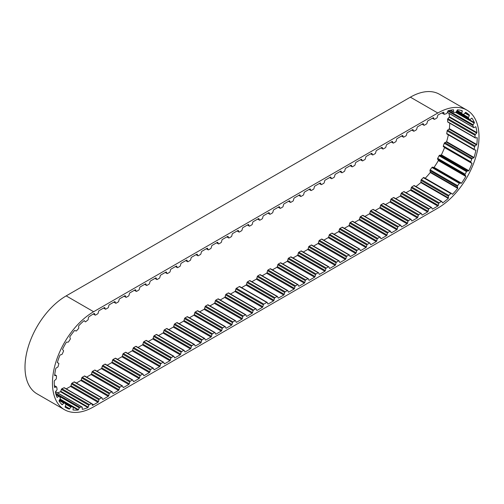 <?xml version="1.0" encoding="UTF-8"?>
<svg xmlns="http://www.w3.org/2000/svg" width="504" height="504" viewBox="0 0 504 504"><rect width="100%" height="100%" fill="white"/><g stroke="black" fill="none" stroke-linecap="round" stroke-linejoin="round"><path stroke-width="0.76" d="M65.111 406.696L69.269 409.097A0.775 0.447 120 0 0 69.325 409.065A0.775 0.447 120 0 0 69.64 408.769L70.806 407.15A0.775 0.447 -60 0 1 71.436 406.785L73.143 407.169A0.775 0.447 -60 0 1 73.219 407.201A0.775 0.447 -60 0 1 73.364 407.73L72.998 409.531A0.775 0.447 120 0 0 73.036 409.947A55.711 32.168 120 0 0 78.076 410.054A0.775 0.447 120 0 0 78.41 409.645L79.323 407.856A0.775 0.447 -60 0 1 79.934 407.314L81.894 407.005A0.775 0.447 -60 0 1 82.095 407.037A0.775 0.447 -60 0 1 82.253 407.389L82.259 409.034A0.775 0.447 120 0 0 82.391 409.368A55.711 32.168 120 0 0 87.935 407.585A0.775 0.447 120 0 0 88.213 407.112L88.811 405.273A0.775 0.447 -60 0 1 89.359 404.592L91.432 403.603A0.775 0.447 -60 0 1 91.772 403.591A0.775 0.447 -60 0 1 91.917 403.792L92.289 405.166A0.775 0.447 120 0 0 92.427 405.367A0.775 0.447 120 0 0 92.509 405.399A55.711 32.168 120 0 0 93.631 404.769L91.911 403.78M442.695 202.892L442.43 202.74A0.775 0.447 120 0 0 442.537 202.86A0.775 0.447 120 0 0 442.695 202.892A55.711 32.168 120 0 0 448.258 198.4A0.775 0.447 120 0 0 448.402 197.908L448.434 196.245A0.775 0.447 -60 0 1 448.806 195.445L450.784 193.53A0.775 0.447 -60 0 1 451.345 193.353A0.775 0.447 -60 0 1 451.389 193.385L452.277 194.153A0.775 0.447 120 0 0 452.321 194.185A0.775 0.447 120 0 0 452.611 194.191A55.711 32.168 120 0 0 457.701 188.357A0.775 0.447 120 0 0 457.752 187.891L457.411 186.486A0.775 0.447 -60 0 1 457.645 185.674L459.377 183.336A0.775 0.447 -60 0 1 460.007 182.99L461.154 183.305A0.775 0.447 120 0 0 461.481 183.242A0.775 0.447 120 0 0 461.525 183.21A55.711 32.168 120 0 0 465.803 176.431A0.775 0.447 120 0 0 465.746 176.022L465.066 174.976A0.775 0.447 -60 0 1 465.135 174.208L466.515 171.606A0.775 0.447 -60 0 1 467.126 171.083L468.455 170.919A0.775 0.447 120 0 0 468.651 170.843A0.775 0.447 120 0 0 468.84 170.705A55.711 32.168 120 0 0 472.009 163.435A0.775 0.447 120 0 0 471.857 163.113L470.875 162.49A0.775 0.447 -60 0 1 470.78 161.822L471.712 159.132A0.775 0.447 -60 0 1 472.261 158.464L473.678 157.834A0.775 0.447 120 0 0 473.741 157.802A0.775 0.447 120 0 0 474.05 157.506A55.711 32.168 120 0 0 475.896 150.242A0.775 0.447 120 0 0 475.763 150.06A0.775 0.447 120 0 0 475.663 150.028L474.447 149.871A0.775 0.447 -60 0 1 474.346 149.839A0.775 0.447 -60 0 1 474.195 149.348L474.611 146.752A0.775 0.447 -60 0 1 475.07 145.984L476.475 144.931A0.775 0.447 120 0 0 476.816 144.516A55.711 32.168 120 0 0 477.212 137.75A0.775 0.447 120 0 0 477.137 137.686A0.775 0.447 120 0 0 476.904 137.661L475.543 137.976A0.775 0.447 -60 0 1 475.31 137.951A0.775 0.447 -60 0 1 475.152 137.636L475.026 135.305A0.775 0.447 -60 0 1 475.354 134.492L476.664 133.088A0.775 0.447 120 0 0 476.941 132.615A55.711 32.168 120 0 0 475.864 126.8A0.775 0.447 120 0 0 475.505 126.838L474.088 127.613A0.775 0.447 -60 0 1 473.71 127.644A0.775 0.447 -60 0 1 473.577 127.474L472.922 125.565A0.775 0.447 -60 0 1 473.105 124.765L474.22 123.102A0.775 0.447 120 0 0 474.415 122.604A55.711 32.168 120 0 0 471.939 118.138A0.775 0.447 120 0 0 471.561 118.301L470.175 119.48A0.775 0.447 -60 0 1 470.049 119.568A0.775 0.447 -60 0 1 469.659 119.605A0.775 0.447 -60 0 1 469.589 119.549L468.443 118.194A0.775 0.447 -60 0 1 468.462 117.457L469.312 115.649A0.775 0.447 120 0 0 469.419 115.164A55.711 32.168 120 0 0 465.709 112.342A0.775 0.447 120 0 0 465.331 112.619L464.077 114.124A0.775 0.447 -60 0 1 463.812 114.351A0.775 0.447 -60 0 1 463.447 114.402L461.891 113.696A0.775 0.447 -60 0 1 461.872 113.683A0.775 0.447 -60 0 1 461.752 113.072L462.275 111.239A0.775 0.447 120 0 0 462.281 110.792A55.711 32.168 120 0 0 457.594 109.809A0.775 0.447 120 0 0 457.235 110.187L456.202 111.907A0.775 0.447 -60 0 1 455.824 112.297A0.775 0.447 -60 0 1 455.578 112.373L453.713 112.361A0.775 0.447 -60 0 1 453.575 112.329A0.775 0.447 -60 0 1 453.417 111.894L453.587 110.162A0.775 0.447 120 0 0 453.493 109.784A55.711 32.168 120 0 0 448.138 110.71A0.775 0.447 120 0 0 447.829 111.157L447.079 112.99A0.775 0.447 -60 0 1 446.613 113.558A0.775 0.447 -60 0 1 446.5 113.608L444.459 114.295A0.775 0.447 -60 0 1 444.188 114.282A0.775 0.447 -60 0 1 444.03 114.011L443.829 112.499A0.775 0.447 120 0 0 443.671 112.228A0.775 0.447 120 0 0 443.646 112.216A55.711 32.168 120 0 0 438.19 114.868A0.775 0.447 120 0 0 437.73 115.542L437.245 117.369A0.775 0.447 -60 0 1 436.729 118.087L434.643 119.29A0.775 0.447 -60 0 1 434.253 119.328A0.775 0.447 -60 0 1 434.127 119.171L433.642 117.904A0.775 0.447 120 0 0 433.516 117.747A0.775 0.447 120 0 0 433.163 117.766L427.934 120.79A0.775 0.447 120 0 0 427.455 121.477L426.97 123.304A0.775 0.447 -60 0 1 426.453 124.016L424.368 125.225A0.775 0.447 -60 0 1 423.977 125.263A0.775 0.447 -60 0 1 423.851 125.105L423.366 123.839A0.775 0.447 120 0 0 423.24 123.682A0.775 0.447 120 0 0 422.887 123.7L417.659 126.718A0.775 0.447 120 0 0 417.18 127.411L416.695 129.238A0.775 0.447 -60 0 1 416.178 129.95L414.093 131.153A0.775 0.447 -60 0 1 413.702 131.191A0.775 0.447 -60 0 1 413.576 131.034L413.091 129.774A0.775 0.447 120 0 0 412.965 129.616A0.775 0.447 120 0 0 412.612 129.629L407.383 132.653A0.775 0.447 120 0 0 406.904 133.34L406.419 135.167A0.775 0.447 -60 0 1 405.903 135.885L403.817 137.088A0.775 0.447 -60 0 1 403.427 137.126A0.775 0.447 -60 0 1 403.301 136.968L402.816 135.702A0.775 0.447 120 0 0 402.69 135.544A0.775 0.447 120 0 0 402.337 135.563L397.108 138.587A0.775 0.447 120 0 0 396.629 139.274L396.144 141.101A0.775 0.447 -60 0 1 395.627 141.813L393.542 143.023A0.775 0.447 -60 0 1 393.151 143.06A0.775 0.447 -60 0 1 393.026 142.903L392.54 141.637A0.775 0.447 120 0 0 392.414 141.479A0.775 0.447 120 0 0 392.062 141.498L386.833 144.516A0.775 0.447 120 0 0 386.354 145.209L385.869 147.036A0.775 0.447 -60 0 1 385.352 147.748L383.267 148.951A0.775 0.447 -60 0 1 382.876 148.989A0.775 0.447 -60 0 1 382.75 148.831L382.265 147.571A0.775 0.447 120 0 0 382.139 147.414A0.775 0.447 120 0 0 381.786 147.426L376.557 150.45A0.775 0.447 120 0 0 376.079 151.137L375.593 152.964A0.775 0.447 -60 0 1 375.077 153.682L372.991 154.886A0.775 0.447 -60 0 1 372.601 154.923A0.775 0.447 -60 0 1 372.475 154.766L371.99 153.5A0.775 0.447 120 0 0 371.864 153.342A0.775 0.447 120 0 0 371.511 153.361L366.282 156.385A0.775 0.447 120 0 0 365.803 157.072L365.318 158.899A0.775 0.447 -60 0 1 364.801 159.611L362.716 160.82A0.775 0.447 -60 0 1 362.326 160.858A0.775 0.447 -60 0 1 362.2 160.7L361.714 159.434A0.775 0.447 120 0 0 361.589 159.277A0.775 0.447 120 0 0 361.236 159.296L356.007 162.313A0.775 0.447 120 0 0 355.528 163.006L355.043 164.833A0.775 0.447 -60 0 1 354.526 165.545L352.441 166.748A0.775 0.447 -60 0 1 352.05 166.786A0.775 0.447 -60 0 1 351.924 166.629L351.439 165.369A0.775 0.447 120 0 0 351.307 165.211A0.775 0.447 120 0 0 350.96 165.224L345.725 168.248A0.775 0.447 120 0 0 345.253 168.934L344.767 170.762A0.775 0.447 -60 0 1 344.251 171.48L342.166 172.683A0.775 0.447 -60 0 1 341.775 172.721A0.775 0.447 -60 0 1 341.649 172.563L341.164 171.297A0.775 0.447 120 0 0 341.032 171.139A0.775 0.447 120 0 0 340.685 171.158L335.45 174.182A0.775 0.447 120 0 0 334.977 174.869L334.492 176.696A0.775 0.447 -60 0 1 333.976 177.408L331.89 178.611A0.775 0.447 -60 0 1 331.5 178.655A0.775 0.447 -60 0 1 331.374 178.498L330.889 177.232A0.775 0.447 120 0 0 330.756 177.074A0.775 0.447 120 0 0 330.41 177.093L325.174 180.111A0.775 0.447 120 0 0 324.702 180.804L324.217 182.631A0.775 0.447 -60 0 1 323.7 183.343L321.615 184.546A0.775 0.447 -60 0 1 321.224 184.584A0.775 0.447 -60 0 1 321.098 184.426L320.613 183.166A0.775 0.447 120 0 0 320.481 183.009A0.775 0.447 120 0 0 320.135 183.021L314.899 186.045A0.775 0.447 120 0 0 314.427 186.732L313.942 188.559A0.775 0.447 -60 0 1 313.425 189.277L311.34 190.481A0.775 0.447 -60 0 1 310.949 190.518A0.775 0.447 -60 0 1 310.823 190.361L310.338 189.094A0.775 0.447 120 0 0 310.206 188.937A0.775 0.447 120 0 0 309.859 188.956L304.624 191.98A0.775 0.447 120 0 0 304.151 192.667L303.666 194.494A0.775 0.447 -60 0 1 303.15 195.206L301.064 196.409A0.775 0.447 -60 0 1 300.674 196.453A0.775 0.447 -60 0 1 300.548 196.295L300.063 195.029A0.775 0.447 120 0 0 299.93 194.872A0.775 0.447 120 0 0 299.584 194.891L294.349 197.908A0.775 0.447 120 0 0 293.876 198.601L293.391 200.428A0.775 0.447 -60 0 1 292.874 201.14L290.789 202.343A0.775 0.447 -60 0 1 290.399 202.381A0.775 0.447 -60 0 1 290.272 202.224L289.787 200.964A0.775 0.447 120 0 0 289.655 200.806A0.775 0.447 120 0 0 289.309 200.819L284.073 203.843A0.775 0.447 120 0 0 283.601 204.529L283.116 206.357A0.775 0.447 -60 0 1 282.599 207.075L280.514 208.278A0.775 0.447 -60 0 1 280.123 208.316A0.775 0.447 -60 0 1 279.997 208.158L279.512 206.892A0.775 0.447 120 0 0 279.38 206.734A0.775 0.447 120 0 0 279.033 206.753L273.798 209.777A0.775 0.447 120 0 0 273.326 210.464L272.84 212.291A0.775 0.447 -60 0 1 272.324 213.003L270.238 214.206A0.775 0.447 -60 0 1 269.848 214.25A0.775 0.447 -60 0 1 269.722 214.093L269.237 212.827A0.775 0.447 120 0 0 269.104 212.669A0.775 0.447 120 0 0 268.758 212.688L263.523 215.706A0.775 0.447 120 0 0 263.05 216.399L262.565 218.226A0.775 0.447 -60 0 1 262.048 218.938L259.963 220.141A0.775 0.447 -60 0 1 259.573 220.179A0.775 0.447 -60 0 1 259.447 220.021L258.962 218.761A0.775 0.447 120 0 0 258.829 218.604A0.775 0.447 120 0 0 258.483 218.616L253.247 221.64A0.775 0.447 120 0 0 252.775 222.327L252.29 224.154A0.775 0.447 -60 0 1 251.773 224.872L249.688 226.076A0.775 0.447 -60 0 1 249.297 226.113A0.775 0.447 -60 0 1 249.171 225.956L248.686 224.689A0.775 0.447 120 0 0 248.554 224.532A0.775 0.447 120 0 0 248.207 224.551L242.972 227.575A0.775 0.447 120 0 0 242.5 228.262L242.014 230.089A0.775 0.447 -60 0 1 241.498 230.801L239.413 232.004A0.775 0.447 -60 0 1 239.022 232.048A0.775 0.447 -60 0 1 238.896 231.884L238.411 230.624A0.775 0.447 120 0 0 238.279 230.467A0.775 0.447 120 0 0 237.932 230.486L232.697 233.503A0.775 0.447 120 0 0 232.224 234.196L231.739 236.023A0.775 0.447 -60 0 1 231.223 236.735L229.137 237.938A0.775 0.447 -60 0 1 228.747 237.976A0.775 0.447 -60 0 1 228.621 237.819L228.136 236.559A0.775 0.447 120 0 0 228.003 236.401A0.775 0.447 120 0 0 227.657 236.414L222.422 239.438A0.775 0.447 120 0 0 221.949 240.124L221.464 241.952A0.775 0.447 -60 0 1 220.947 242.67L218.862 243.873A0.775 0.447 -60 0 1 218.471 243.911A0.775 0.447 -60 0 1 218.345 243.753L217.86 242.487A0.775 0.447 120 0 0 217.728 242.329A0.775 0.447 120 0 0 217.382 242.348L212.146 245.372A0.775 0.447 120 0 0 211.674 246.059L211.189 247.886A0.775 0.447 -60 0 1 210.672 248.598L208.587 249.801A0.775 0.447 -60 0 1 208.196 249.845A0.775 0.447 -60 0 1 208.07 249.682L207.579 248.422A0.775 0.447 120 0 0 207.453 248.264A0.775 0.447 120 0 0 207.106 248.277L201.871 251.301A0.775 0.447 120 0 0 201.398 251.994L200.913 253.814A0.775 0.447 -60 0 1 200.397 254.533L198.311 255.736A0.775 0.447 -60 0 1 197.921 255.774A0.775 0.447 -60 0 1 197.795 255.616L197.303 254.356A0.775 0.447 120 0 0 197.177 254.199A0.775 0.447 120 0 0 196.831 254.211L191.596 257.235A0.775 0.447 120 0 0 191.123 257.922L190.632 259.749A0.775 0.447 -60 0 1 190.121 260.467L188.036 261.671A0.775 0.447 -60 0 1 187.646 261.708A0.775 0.447 -60 0 1 187.519 261.551L187.028 260.284A0.775 0.447 120 0 0 186.902 260.127A0.775 0.447 120 0 0 186.556 260.146L181.32 263.164A0.775 0.447 120 0 0 180.848 263.857L180.356 265.684A0.775 0.447 -60 0 1 179.846 266.396L177.761 267.599A0.775 0.447 -60 0 1 177.37 267.637A0.775 0.447 -60 0 1 177.244 267.479L176.753 266.219A0.775 0.447 120 0 0 176.627 266.062A0.775 0.447 120 0 0 176.28 266.074L171.045 269.098A0.775 0.447 120 0 0 170.572 269.791L170.081 271.612A0.775 0.447 -60 0 1 169.571 272.33L167.486 273.533A0.775 0.447 -60 0 1 167.095 273.571A0.775 0.447 -60 0 1 166.969 273.414L166.477 272.154A0.775 0.447 120 0 0 166.352 271.99A0.775 0.447 120 0 0 166.005 272.009L160.77 275.033A0.775 0.447 120 0 0 160.297 275.719L159.806 277.547A0.775 0.447 -60 0 1 159.296 278.265L157.21 279.468A0.775 0.447 -60 0 1 156.82 279.506A0.775 0.447 -60 0 1 156.694 279.348L156.202 278.082A0.775 0.447 120 0 0 156.076 277.924A0.775 0.447 120 0 0 155.73 277.943L150.494 280.961A0.775 0.447 120 0 0 150.022 281.654L149.53 283.481A0.775 0.447 -60 0 1 149.02 284.193L146.935 285.396A0.775 0.447 -60 0 1 146.544 285.434A0.775 0.447 -60 0 1 146.418 285.277L145.927 284.017A0.775 0.447 120 0 0 145.801 283.859A0.775 0.447 120 0 0 145.454 283.872L140.219 286.896A0.775 0.447 120 0 0 139.747 287.589L139.255 289.409A0.775 0.447 -60 0 1 138.745 290.128L136.66 291.331A0.775 0.447 -60 0 1 136.269 291.369A0.775 0.447 -60 0 1 136.143 291.211L135.652 289.951A0.775 0.447 120 0 0 135.526 289.787A0.775 0.447 120 0 0 135.179 289.806L129.944 292.83A0.775 0.447 120 0 0 129.471 293.517L128.98 295.344A0.775 0.447 -60 0 1 128.463 296.062L126.384 297.266A0.775 0.447 -60 0 1 125.994 297.303A0.775 0.447 -60 0 1 125.868 297.146L125.376 295.88A0.775 0.447 120 0 0 125.25 295.722A0.775 0.447 120 0 0 124.904 295.741L119.668 298.759A0.775 0.447 120 0 0 119.196 299.452L118.705 301.279A0.775 0.447 -60 0 1 118.188 301.99L116.109 303.194A0.775 0.447 -60 0 1 115.718 303.232A0.775 0.447 -60 0 1 115.592 303.074L115.101 301.814A0.775 0.447 120 0 0 114.975 301.657A0.775 0.447 120 0 0 114.628 301.669L109.393 304.693A0.775 0.447 120 0 0 108.921 305.386L108.429 307.207A0.775 0.447 -60 0 1 107.913 307.925L105.827 309.128A0.775 0.447 -60 0 1 105.443 309.166A0.775 0.447 -60 0 1 105.317 309.009L104.826 307.742A0.775 0.447 120 0 0 104.7 307.585A0.775 0.447 120 0 0 104.353 307.604L99.118 310.628A0.775 0.447 120 0 0 98.645 311.315L98.154 313.142A0.775 0.447 -60 0 1 97.637 313.86L95.552 315.063A0.775 0.447 -60 0 1 95.168 315.101A0.775 0.447 -60 0 1 95.042 314.943L94.55 313.677A0.775 0.447 120 0 0 94.424 313.519A0.775 0.447 120 0 0 94.078 313.538L93.631 313.79A55.711 32.168 120 0 0 88.635 317.048A0.775 0.447 120 0 0 88.439 317.545L88.206 319.303A0.775 0.447 -60 0 1 87.772 320.072L85.718 321.703A0.775 0.447 -60 0 1 85.617 321.772A0.775 0.447 -60 0 1 85.233 321.81A0.775 0.447 -60 0 1 85.145 321.735L84.42 320.739A0.775 0.447 120 0 0 84.338 320.664A0.775 0.447 120 0 0 84.118 320.632A55.711 32.168 120 0 0 78.725 325.786A0.775 0.447 120 0 0 78.624 326.271L78.763 327.827A0.775 0.447 -60 0 1 78.454 328.639L76.576 330.763A0.775 0.447 -60 0 1 76.337 330.964A0.775 0.447 -60 0 1 75.953 331.002L74.932 330.441A0.775 0.447 120 0 0 74.586 330.466A55.711 32.168 120 0 0 69.823 336.785A0.775 0.447 120 0 0 69.823 337.233L70.327 338.48A0.775 0.447 -60 0 1 70.169 339.274L68.582 341.756A0.775 0.447 -60 0 1 68.223 342.115A0.775 0.447 -60 0 1 67.958 342.191L66.717 342.096A0.775 0.447 120 0 0 66.333 342.248A55.711 32.168 120 0 0 62.534 349.31A0.775 0.447 120 0 0 62.635 349.681L63.46 350.545A0.775 0.447 -60 0 1 63.466 351.269L62.282 353.934A0.775 0.447 -60 0 1 61.835 354.469A0.775 0.447 -60 0 1 61.696 354.526L60.316 354.911A0.775 0.447 120 0 0 59.932 355.181A55.711 32.168 120 0 0 57.349 362.508A0.775 0.447 120 0 0 57.506 362.767A0.775 0.447 120 0 0 57.544 362.779L58.64 363.195A0.775 0.447 -60 0 1 58.678 363.214A0.775 0.447 -60 0 1 58.81 363.8L58.111 366.471A0.775 0.447 -60 0 1 57.595 367.189L56.171 368.027A0.775 0.447 120 0 0 55.812 368.392A55.711 32.168 120 0 0 54.621 375.486A0.775 0.447 120 0 0 54.734 375.612A0.775 0.447 120 0 0 54.892 375.644L56.183 375.587A0.775 0.447 -60 0 1 56.347 375.619A0.775 0.447 -60 0 1 56.505 376.028L56.335 378.523A0.775 0.447 -60 0 1 55.931 379.317L54.558 380.545A0.775 0.447 120 0 0 54.249 380.986A55.711 32.168 120 0 0 54.526 387.368A0.775 0.447 120 0 0 54.564 387.4A0.775 0.447 120 0 0 54.86 387.406L56.265 386.87A0.775 0.447 -60 0 1 56.561 386.877A0.775 0.447 -60 0 1 56.713 387.122L57.084 389.277A0.775 0.447 -60 0 1 56.82 390.09L55.591 391.627A0.775 0.447 120 0 0 55.352 392.112A55.711 32.168 120 0 0 57.084 397.354A0.775 0.447 120 0 0 57.406 397.291A0.775 0.447 120 0 0 57.456 397.259L58.873 396.289A0.775 0.447 -60 0 1 59.308 396.22A0.775 0.447 -60 0 1 59.422 396.333L60.31 397.996A0.775 0.447 -60 0 1 60.203 398.777L59.201 400.522A0.775 0.447 120 0 0 59.044 401.02A55.711 32.168 120 0 0 62.112 404.762A0.775 0.447 120 0 0 62.307 404.693A0.775 0.447 120 0 0 62.496 404.542L63.832 403.206A0.775 0.447 -60 0 1 64.411 403.017A0.775 0.447 -60 0 1 64.443 403.036L65.785 404.101A0.775 0.447 -60 0 1 65.841 404.794L65.136 406.627A0.775 0.447 120 0 0 65.073 407.1A55.711 32.168 120 0 0 65.778 407.528A55.711 32.168 120 0 0 69.269 409.097M468.84 170.705L441.384 154.854A55.711 32.168 120 0 0 444.553 147.584A0.775 0.447 120 0 0 444.402 147.262L443.419 146.639A0.775 0.447 -60 0 1 443.331 145.971L444.257 143.281A0.775 0.447 -60 0 1 444.811 142.613L446.223 141.983A0.775 0.447 120 0 0 446.286 141.952A0.775 0.447 120 0 0 446.601 141.655A55.711 32.168 120 0 0 448.352 134.833M461.525 183.21L434.07 167.366A55.711 32.168 120 0 0 438.348 160.581A0.775 0.447 120 0 0 438.297 160.171L437.611 159.125A0.775 0.447 -60 0 1 437.686 158.363L439.06 155.761A0.775 0.447 -60 0 1 439.677 155.232L441 155.068A0.775 0.447 120 0 0 441.202 154.999A0.775 0.447 120 0 0 441.384 154.854M425.225 178.271A55.711 32.168 120 0 0 430.252 172.507A0.775 0.447 120 0 0 430.296 172.04L429.962 170.636A0.775 0.447 -60 0 1 430.189 169.829L431.928 167.492A0.775 0.447 -60 0 1 432.558 167.145L433.705 167.454A0.775 0.447 120 0 0 434.026 167.391A0.775 0.447 120 0 0 434.07 167.366M220.223 299.987L224.645 297.429L252.101 313.28L246.866 316.304L246.324 315.989M209.947 305.922L214.37 303.364L241.826 319.215L236.59 322.239L236.048 321.924M199.672 311.85L204.095 309.298L231.55 325.149L226.315 328.167L225.773 327.858M189.397 317.785L193.819 315.227L221.275 331.078L216.04 334.102L215.498 333.787M179.122 323.719L183.544 321.161L211 337.012L205.764 340.03L205.222 339.721M168.846 329.647L173.269 327.096L200.724 342.941L195.489 345.964L194.947 345.656M158.565 335.582L162.994 333.024L190.449 348.875L185.214 351.899L184.672 351.584M148.289 341.517L152.718 338.959L180.174 354.81L174.938 357.827L174.397 357.519M138.014 347.445L142.443 344.894L169.892 360.738L164.663 363.762L164.121 363.453M127.739 353.38L132.168 350.822L159.617 366.673L154.388 369.697L153.846 369.382M117.463 359.314L121.892 356.756L149.341 372.607L144.113 375.625L143.571 375.316M107.188 365.243L111.617 362.691L139.066 378.536L133.837 381.56L133.295 381.251M96.913 371.177L101.342 368.619L128.791 384.47L123.562 387.494L123.02 387.179M86.638 377.112L91.067 374.554L118.516 390.405L113.287 393.422L112.745 393.114M76.362 383.04L80.791 380.489L108.24 396.333L103.011 399.357L102.47 399.048M66.27 388.868L70.516 386.417L97.965 402.268L93.631 404.769M57.475 392.824A55.711 32.168 120 0 0 60.48 391.734L87.935 407.585M73.326 407.314L78.076 410.054M469.419 115.164L465.23 112.738M474.415 122.604L456.114 112.039M476.941 132.615L449.486 116.764A55.711 32.168 120 0 0 448.969 113.356M476.816 144.516L449.36 128.671A55.711 32.168 120 0 0 449.744 123.197M474.05 157.506L446.601 141.655M475.486 150.009L475.896 150.242M444.553 147.584L472.009 163.435M438.348 160.581L465.803 176.431M452.611 194.191L451.735 193.687M430.252 172.507L457.701 188.357M415.939 186.537A55.711 32.168 120 0 0 420.809 182.555L448.258 198.4M252.101 313.28A0.775 0.447 120 0 0 252.573 312.593L253.058 310.766A0.775 0.447 -60 0 1 253.575 310.048L255.66 308.845A0.775 0.447 -60 0 1 256.051 308.807A0.775 0.447 -60 0 1 256.177 308.965L256.662 310.231A0.775 0.447 120 0 0 256.794 310.388A0.775 0.447 120 0 0 257.141 310.369L262.376 307.352A0.775 0.447 120 0 0 262.849 306.659L263.334 304.832A0.775 0.447 -60 0 1 263.85 304.12L266.767 302.432A0.775 0.447 -60 0 1 267.158 302.394A0.775 0.447 -60 0 1 267.284 302.551L267.769 303.817A0.775 0.447 120 0 0 267.901 303.975A0.775 0.447 120 0 0 268.248 303.956L273.483 300.938A0.775 0.447 120 0 0 273.956 300.245L274.441 298.418A0.775 0.447 -60 0 1 274.957 297.707L277.043 296.503A0.775 0.447 -60 0 1 277.433 296.465A0.775 0.447 -60 0 1 277.559 296.623L278.044 297.883A0.775 0.447 120 0 0 278.177 298.04A0.775 0.447 120 0 0 278.523 298.028L283.758 295.004A0.775 0.447 120 0 0 284.231 294.317L284.716 292.49A0.775 0.447 -60 0 1 285.233 291.772L287.318 290.569A0.775 0.447 -60 0 1 287.708 290.531A0.775 0.447 -60 0 1 287.834 290.688L288.32 291.955A0.775 0.447 120 0 0 288.452 292.112A0.775 0.447 120 0 0 288.798 292.093L294.034 289.069A0.775 0.447 120 0 0 294.506 288.382L294.991 286.555A0.775 0.447 -60 0 1 295.508 285.844L297.593 284.634A0.775 0.447 -60 0 1 297.984 284.596A0.775 0.447 -60 0 1 298.11 284.754L298.595 286.02A0.775 0.447 120 0 0 298.727 286.178A0.775 0.447 120 0 0 299.074 286.159L304.309 283.141A0.775 0.447 120 0 0 304.781 282.448L305.267 280.621A0.775 0.447 -60 0 1 305.783 279.909L307.868 278.706A0.775 0.447 -60 0 1 308.259 278.668A0.775 0.447 -60 0 1 308.385 278.825L308.876 280.085A0.775 0.447 120 0 0 309.002 280.243A0.775 0.447 120 0 0 309.349 280.23L314.584 277.206A0.775 0.447 120 0 0 315.057 276.52L315.542 274.693A0.775 0.447 -60 0 1 316.058 273.974L318.144 272.771A0.775 0.447 -60 0 1 318.534 272.733A0.775 0.447 -60 0 1 318.66 272.891L319.152 274.157A0.775 0.447 120 0 0 319.278 274.315A0.775 0.447 120 0 0 319.624 274.296L324.859 271.272A0.775 0.447 120 0 0 325.332 270.585L325.817 268.758A0.775 0.447 -60 0 1 326.334 268.046L328.419 266.837A0.775 0.447 -60 0 1 328.81 266.799A0.775 0.447 -60 0 1 328.936 266.956L329.427 268.223A0.775 0.447 120 0 0 329.553 268.38A0.775 0.447 120 0 0 329.899 268.361L335.135 265.343A0.775 0.447 120 0 0 335.607 264.65L336.099 262.823A0.775 0.447 -60 0 1 336.609 262.112L338.694 260.908A0.775 0.447 -60 0 1 339.085 260.87A0.775 0.447 -60 0 1 339.211 261.028L339.702 262.288A0.775 0.447 120 0 0 339.828 262.445A0.775 0.447 120 0 0 340.175 262.433L345.41 259.409A0.775 0.447 120 0 0 345.883 258.722L346.374 256.895A0.775 0.447 -60 0 1 346.884 256.177L348.97 254.974A0.775 0.447 -60 0 1 349.36 254.936A0.775 0.447 -60 0 1 349.486 255.093L349.978 256.36A0.775 0.447 120 0 0 350.104 256.517A0.775 0.447 120 0 0 350.45 256.498L355.685 253.474A0.775 0.447 120 0 0 356.158 252.787L356.649 250.961A0.775 0.447 -60 0 1 357.16 250.249L359.245 249.039A0.775 0.447 -60 0 1 359.636 249.001A0.775 0.447 -60 0 1 359.761 249.159L360.253 250.425A0.775 0.447 120 0 0 360.379 250.583A0.775 0.447 120 0 0 360.725 250.564L365.961 247.546A0.775 0.447 120 0 0 366.433 246.853L366.925 245.026A0.775 0.447 -60 0 1 367.435 244.314L369.52 243.111A0.775 0.447 -60 0 1 369.911 243.073A0.775 0.447 -60 0 1 370.037 243.23L370.528 244.49A0.775 0.447 120 0 0 370.654 244.648A0.775 0.447 120 0 0 371.001 244.635L376.236 241.611A0.775 0.447 120 0 0 376.709 240.925L377.2 239.098A0.775 0.447 -60 0 1 377.71 238.379L379.796 237.176A0.775 0.447 -60 0 1 380.186 237.138A0.775 0.447 -60 0 1 380.312 237.296L380.804 238.562A0.775 0.447 120 0 0 380.929 238.72A0.775 0.447 120 0 0 381.276 238.701L386.511 235.677A0.775 0.447 120 0 0 386.984 234.99L387.475 233.163A0.775 0.447 -60 0 1 387.992 232.451L390.071 231.242A0.775 0.447 -60 0 1 390.461 231.204A0.775 0.447 -60 0 1 390.587 231.361L391.079 232.627A0.775 0.447 120 0 0 391.205 232.785A0.775 0.447 120 0 0 391.551 232.766L396.787 229.748A0.775 0.447 120 0 0 397.259 229.055L397.751 227.228A0.775 0.447 -60 0 1 398.267 226.517L400.346 225.313A0.775 0.447 -60 0 1 400.737 225.275A0.775 0.447 -60 0 1 400.863 225.433L401.354 226.693A0.775 0.447 120 0 0 401.48 226.85A0.775 0.447 120 0 0 401.827 226.838L407.062 223.814A0.775 0.447 120 0 0 407.534 223.127L408.026 221.3A0.775 0.447 -60 0 1 408.542 220.582L410.628 219.379A0.775 0.447 -60 0 1 411.012 219.341A0.775 0.447 -60 0 1 411.138 219.498L411.629 220.765A0.775 0.447 120 0 0 411.755 220.922A0.775 0.447 120 0 0 412.102 220.903L417.337 217.879A0.775 0.447 120 0 0 417.81 217.192L418.301 215.366A0.775 0.447 -60 0 1 418.818 214.654L420.903 213.444A0.775 0.447 -60 0 1 421.287 213.406A0.775 0.447 -60 0 1 421.413 213.564L421.905 214.83A0.775 0.447 120 0 0 422.031 214.988A0.775 0.447 120 0 0 422.377 214.969L427.613 211.951A0.775 0.447 120 0 0 428.085 211.258L428.576 209.431A0.775 0.447 -60 0 1 429.093 208.719L431.178 207.516A0.775 0.447 -60 0 1 431.563 207.478A0.775 0.447 -60 0 1 431.689 207.635L432.18 208.895A0.775 0.447 120 0 0 432.306 209.053A0.775 0.447 120 0 0 432.652 209.04L437.819 206.054A55.711 32.168 120 0 0 438.108 205.884A0.775 0.447 120 0 0 438.341 205.399L438.738 203.591A0.775 0.447 -60 0 1 439.23 202.847L441.309 201.493A0.775 0.447 -60 0 1 441.737 201.43A0.775 0.447 -60 0 1 441.851 201.556L442.424 202.728M437.819 206.054L410.369 190.21A55.711 32.168 120 0 0 410.659 190.039L438.108 205.884M427.613 211.951L400.157 196.1L395.734 198.658M422.377 214.969L421.835 214.66M417.337 217.879L389.882 202.035L385.459 204.586M412.102 220.903L411.56 220.588M407.062 223.814L379.606 207.963L375.184 210.521M401.827 226.838L401.285 226.523M396.787 229.748L369.331 213.898L364.909 216.455M391.551 232.766L391.01 232.457M386.511 235.677L359.056 219.832L354.633 222.384M381.276 238.701L380.734 238.386M376.236 241.611L348.781 225.761L344.358 228.318M371.001 244.635L370.459 244.32M365.961 247.546L338.505 231.695L334.083 234.253M360.725 250.564L360.184 250.255M355.685 253.474L328.23 237.63L323.807 240.181M350.45 256.498L349.908 256.183M345.41 259.409L317.955 243.558L313.532 246.116M340.175 262.433L339.633 262.118M335.135 265.343L307.679 249.493L303.257 252.044M329.899 268.361L329.358 268.052M324.859 271.272L297.404 255.427L292.981 257.979M319.624 274.296L319.082 273.981M314.584 277.206L287.129 261.356L282.706 263.913M309.349 280.23L308.807 279.915M304.309 283.141L276.853 267.29L272.431 269.842M299.074 286.159L298.532 285.85M294.034 289.069L266.578 273.225L262.156 275.776M288.798 292.093L288.257 291.778M283.758 295.004L256.303 279.153L251.88 281.711M278.523 298.028L277.981 297.713M273.483 300.938L246.028 285.088L241.605 287.639M268.248 303.956L267.706 303.647M262.376 307.352L234.921 291.501L230.498 294.053M257.141 310.369L256.599 310.061M466.937 110.137L439.482 94.286A58.237 33.623 120 0 0 410.369 97.171L66.181 295.886A58.237 33.623 120 0 0 28.136 347.199A58.237 33.623 120 0 0 37.063 393.863L64.518 409.714A58.237 33.623 120 0 0 93.631 406.829L437.819 208.114A58.237 33.623 120 0 0 475.864 156.801A58.237 33.623 120 0 0 466.937 110.137A58.237 33.623 120 0 0 437.819 113.016L93.631 311.73A58.237 33.623 120 0 0 55.591 363.05A58.237 33.623 120 0 0 64.518 409.714M410.369 190.21L406.01 192.723M432.652 209.04L432.111 208.725M241.826 319.215A0.775 0.447 120 0 0 242.298 318.522L242.783 316.701A0.775 0.447 -60 0 1 243.3 315.983L245.385 314.779A0.775 0.447 -60 0 1 245.776 314.742A0.775 0.447 -60 0 1 245.902 314.899L246.387 316.159A0.775 0.447 120 0 0 246.519 316.323A0.775 0.447 120 0 0 246.866 316.304M231.55 325.149A0.775 0.447 120 0 0 232.023 324.456L232.508 322.629A0.775 0.447 -60 0 1 233.024 321.917L235.11 320.714A0.775 0.447 -60 0 1 235.5 320.67A0.775 0.447 -60 0 1 235.626 320.834L236.111 322.094A0.775 0.447 120 0 0 236.244 322.251A0.775 0.447 120 0 0 236.59 322.239M221.275 331.078A0.775 0.447 120 0 0 221.747 330.391L222.232 328.564A0.775 0.447 -60 0 1 222.749 327.846L224.834 326.642A0.775 0.447 -60 0 1 225.225 326.605A0.775 0.447 -60 0 1 225.351 326.762L225.836 328.028A0.775 0.447 120 0 0 225.968 328.186A0.775 0.447 120 0 0 226.315 328.167M211 337.012A0.775 0.447 120 0 0 211.472 336.319L211.957 334.492A0.775 0.447 -60 0 1 212.474 333.78L214.559 332.577A0.775 0.447 -60 0 1 214.95 332.539A0.775 0.447 -60 0 1 215.076 332.697L215.561 333.957A0.775 0.447 120 0 0 215.693 334.114A0.775 0.447 120 0 0 216.04 334.102M200.724 342.941A0.775 0.447 120 0 0 201.197 342.254L201.682 340.427A0.775 0.447 -60 0 1 202.198 339.715L204.284 338.512A0.775 0.447 -60 0 1 204.674 338.468A0.775 0.447 -60 0 1 204.8 338.631L205.286 339.891A0.775 0.447 120 0 0 205.418 340.049A0.775 0.447 120 0 0 205.764 340.03M190.449 348.875A0.775 0.447 120 0 0 190.922 348.188L191.407 346.361A0.775 0.447 -60 0 1 191.923 345.643L194.008 344.44A0.775 0.447 -60 0 1 194.399 344.402A0.775 0.447 -60 0 1 194.525 344.56L195.01 345.826A0.775 0.447 120 0 0 195.143 345.983A0.775 0.447 120 0 0 195.489 345.964M180.174 354.81A0.775 0.447 120 0 0 180.646 354.117L181.131 352.29A0.775 0.447 -60 0 1 181.648 351.578L183.733 350.375A0.775 0.447 -60 0 1 184.124 350.337A0.775 0.447 -60 0 1 184.25 350.494L184.735 351.754A0.775 0.447 120 0 0 184.867 351.912A0.775 0.447 120 0 0 185.214 351.899M169.892 360.738A0.775 0.447 120 0 0 170.371 360.051L170.856 358.224A0.775 0.447 -60 0 1 171.373 357.512L173.458 356.309A0.775 0.447 -60 0 1 173.849 356.265A0.775 0.447 -60 0 1 173.974 356.423L174.46 357.689A0.775 0.447 120 0 0 174.592 357.846A0.775 0.447 120 0 0 174.938 357.827M159.617 366.673A0.775 0.447 120 0 0 160.096 365.986L160.581 364.159A0.775 0.447 -60 0 1 161.097 363.441L163.183 362.237A0.775 0.447 -60 0 1 163.573 362.2A0.775 0.447 -60 0 1 163.699 362.357L164.184 363.623A0.775 0.447 120 0 0 164.317 363.781A0.775 0.447 120 0 0 164.663 363.762M149.341 372.607A0.775 0.447 120 0 0 149.82 371.914L150.305 370.087A0.775 0.447 -60 0 1 150.822 369.375L152.907 368.172A0.775 0.447 -60 0 1 153.298 368.134A0.775 0.447 -60 0 1 153.424 368.292L153.909 369.552A0.775 0.447 120 0 0 154.035 369.709A0.775 0.447 120 0 0 154.388 369.697M139.066 378.536A0.775 0.447 120 0 0 139.545 377.849L140.03 376.022A0.775 0.447 -60 0 1 140.547 375.31L142.632 374.107A0.775 0.447 -60 0 1 143.023 374.062A0.775 0.447 -60 0 1 143.149 374.22L143.634 375.486A0.775 0.447 120 0 0 143.76 375.644A0.775 0.447 120 0 0 144.113 375.625M128.791 384.47A0.775 0.447 120 0 0 129.27 383.783L129.755 381.956A0.775 0.447 -60 0 1 130.271 381.238L132.357 380.035A0.775 0.447 -60 0 1 132.747 379.997A0.775 0.447 -60 0 1 132.873 380.155L133.358 381.421A0.775 0.447 120 0 0 133.484 381.578A0.775 0.447 120 0 0 133.837 381.56M118.516 390.405A0.775 0.447 120 0 0 118.994 389.712L119.48 387.885A0.775 0.447 -60 0 1 119.996 387.173L122.081 385.969A0.775 0.447 -60 0 1 122.472 385.932A0.775 0.447 -60 0 1 122.598 386.089L123.083 387.349A0.775 0.447 120 0 0 123.209 387.507A0.775 0.447 120 0 0 123.562 387.494M108.24 396.333A0.775 0.447 120 0 0 108.719 395.646L109.204 393.819A0.775 0.447 -60 0 1 109.721 393.107L111.806 391.904A0.775 0.447 -60 0 1 112.197 391.86A0.775 0.447 -60 0 1 112.323 392.017L112.808 393.284A0.775 0.447 120 0 0 112.934 393.441A0.775 0.447 120 0 0 113.287 393.422M97.965 402.268A0.775 0.447 120 0 0 98.444 401.581L98.929 399.754A0.775 0.447 -60 0 1 99.445 399.036L101.531 397.832A0.775 0.447 -60 0 1 101.921 397.795A0.775 0.447 -60 0 1 102.047 397.952L102.532 399.218A0.775 0.447 120 0 0 102.658 399.376A0.775 0.447 120 0 0 103.011 399.357M234.921 291.501A0.775 0.447 120 0 0 235.399 290.808L235.885 288.981A0.775 0.447 -60 0 1 236.401 288.269L239.318 286.587A0.775 0.447 -60 0 1 239.702 286.549A0.775 0.447 -60 0 1 239.835 286.707M246.028 285.088A0.775 0.447 120 0 0 246.506 284.395L246.992 282.574A0.775 0.447 -60 0 1 247.508 281.856L249.593 280.652A0.775 0.447 -60 0 1 249.978 280.615A0.775 0.447 -60 0 1 250.11 280.772M256.303 279.153A0.775 0.447 120 0 0 256.782 278.466L257.267 276.639A0.775 0.447 -60 0 1 257.783 275.921L259.869 274.718A0.775 0.447 -60 0 1 260.253 274.68A0.775 0.447 -60 0 1 260.385 274.837M266.578 273.225A0.775 0.447 120 0 0 267.057 272.532L267.542 270.705A0.775 0.447 -60 0 1 268.059 269.993L270.144 268.789A0.775 0.447 -60 0 1 270.528 268.752A0.775 0.447 -60 0 1 270.661 268.909M276.853 267.29A0.775 0.447 120 0 0 277.332 266.597L277.817 264.776A0.775 0.447 -60 0 1 278.334 264.058L280.419 262.855A0.775 0.447 -60 0 1 280.804 262.817A0.775 0.447 -60 0 1 280.936 262.975M287.129 261.356A0.775 0.447 120 0 0 287.608 260.669L288.093 258.842A0.775 0.447 -60 0 1 288.609 258.124L290.695 256.92A0.775 0.447 -60 0 1 291.079 256.882A0.775 0.447 -60 0 1 291.211 257.04M297.404 255.427A0.775 0.447 120 0 0 297.883 254.734L298.368 252.907A0.775 0.447 -60 0 1 298.885 252.195L300.97 250.992A0.775 0.447 -60 0 1 301.354 250.954A0.775 0.447 -60 0 1 301.487 251.112M307.679 249.493A0.775 0.447 120 0 0 308.158 248.8L308.643 246.979A0.775 0.447 -60 0 1 309.16 246.261L311.245 245.057A0.775 0.447 -60 0 1 311.63 245.02A0.775 0.447 -60 0 1 311.762 245.177M317.955 243.558A0.775 0.447 120 0 0 318.433 242.871L318.919 241.044A0.775 0.447 -60 0 1 319.435 240.326L321.521 239.123A0.775 0.447 -60 0 1 321.905 239.085A0.775 0.447 -60 0 1 322.037 239.243M328.23 237.63A0.775 0.447 120 0 0 328.709 236.937L329.194 235.11A0.775 0.447 -60 0 1 329.711 234.398L331.796 233.194A0.775 0.447 -60 0 1 332.186 233.157A0.775 0.447 -60 0 1 332.312 233.314M338.505 231.695A0.775 0.447 120 0 0 338.984 231.002L339.469 229.181A0.775 0.447 -60 0 1 339.986 228.463L342.071 227.26A0.775 0.447 -60 0 1 342.462 227.222A0.775 0.447 -60 0 1 342.588 227.38M348.781 225.761A0.775 0.447 120 0 0 349.259 225.074L349.745 223.247A0.775 0.447 -60 0 1 350.261 222.529L352.346 221.325A0.775 0.447 -60 0 1 352.737 221.287A0.775 0.447 -60 0 1 352.863 221.445M359.056 219.832A0.775 0.447 120 0 0 359.535 219.139L360.02 217.312A0.775 0.447 -60 0 1 360.536 216.6L362.622 215.397A0.775 0.447 -60 0 1 363.012 215.359A0.775 0.447 -60 0 1 363.138 215.517M369.331 213.898A0.775 0.447 120 0 0 369.81 213.205L370.295 211.384A0.775 0.447 -60 0 1 370.812 210.666L372.897 209.462A0.775 0.447 -60 0 1 373.288 209.425A0.775 0.447 -60 0 1 373.414 209.582M379.606 207.963A0.775 0.447 120 0 0 380.085 207.276L380.57 205.449A0.775 0.447 -60 0 1 381.087 204.731L383.172 203.528A0.775 0.447 -60 0 1 383.563 203.49A0.775 0.447 -60 0 1 383.689 203.648M389.882 202.035A0.775 0.447 120 0 0 390.361 201.342L390.846 199.515A0.775 0.447 -60 0 1 391.362 198.803L393.448 197.599A0.775 0.447 -60 0 1 393.838 197.562A0.775 0.447 -60 0 1 393.964 197.719M400.157 196.1A0.775 0.447 120 0 0 400.636 195.407L401.121 193.586A0.775 0.447 -60 0 1 401.638 192.868L403.723 191.665A0.775 0.447 -60 0 1 404.114 191.627A0.775 0.447 -60 0 1 404.239 191.785M410.659 190.039A0.775 0.447 120 0 0 410.892 189.548L411.289 187.74A0.775 0.447 -60 0 1 411.781 187.003L413.86 185.642A0.775 0.447 -60 0 1 414.282 185.579A0.775 0.447 -60 0 1 414.395 185.705M420.809 182.555A0.775 0.447 120 0 0 420.953 182.057L420.985 180.394A0.775 0.447 -60 0 1 421.357 179.594L423.329 177.679A0.775 0.447 -60 0 1 423.896 177.509A0.775 0.447 -60 0 1 423.933 177.534L451.3 193.334M474.264 149.764L446.998 134.02A0.775 0.447 -60 0 1 446.891 133.988A0.775 0.447 -60 0 1 446.746 133.497L447.161 130.901A0.775 0.447 -60 0 1 447.615 130.133L449.026 129.081A0.775 0.447 120 0 0 449.36 128.671M448.087 122.126A0.775 0.447 -60 0 1 447.861 122.1A0.775 0.447 -60 0 1 447.697 121.785L447.571 119.454A0.775 0.447 -60 0 1 447.905 118.642L449.209 117.237A0.775 0.447 120 0 0 449.486 116.764M60.48 391.734A0.775 0.447 120 0 0 60.757 391.261L61.362 389.422A0.775 0.447 -60 0 1 61.904 388.748L63.983 387.752A0.775 0.447 -60 0 1 64.323 387.74L91.772 403.591M70.516 386.417A0.775 0.447 120 0 0 70.988 385.73L71.48 383.903A0.775 0.447 -60 0 1 71.99 383.185L74.075 381.982A0.775 0.447 -60 0 1 74.466 381.944A0.775 0.447 -60 0 1 74.592 382.101M80.791 380.489A0.775 0.447 120 0 0 81.264 379.796L81.755 377.969A0.775 0.447 -60 0 1 82.265 377.257L84.351 376.053A0.775 0.447 -60 0 1 84.741 376.016A0.775 0.447 -60 0 1 84.867 376.173M91.067 374.554A0.775 0.447 120 0 0 91.539 373.861L92.03 372.04A0.775 0.447 -60 0 1 92.541 371.322L94.626 370.119A0.775 0.447 -60 0 1 95.017 370.081A0.775 0.447 -60 0 1 95.143 370.238M101.342 368.619A0.775 0.447 120 0 0 101.814 367.933L102.306 366.106A0.775 0.447 -60 0 1 102.822 365.387L104.901 364.184A0.775 0.447 -60 0 1 105.292 364.146A0.775 0.447 -60 0 1 105.418 364.304M111.617 362.691A0.775 0.447 120 0 0 112.09 361.998L112.581 360.171A0.775 0.447 -60 0 1 113.098 359.459L115.177 358.256A0.775 0.447 -60 0 1 115.567 358.218A0.775 0.447 -60 0 1 115.693 358.376M121.892 356.756A0.775 0.447 120 0 0 122.365 356.07L122.856 354.243A0.775 0.447 -60 0 1 123.373 353.524L125.458 352.321A0.775 0.447 -60 0 1 125.843 352.283A0.775 0.447 -60 0 1 125.968 352.441M132.168 350.822A0.775 0.447 120 0 0 132.64 350.135L133.132 348.308A0.775 0.447 -60 0 1 133.648 347.596L135.733 346.387A0.775 0.447 -60 0 1 136.118 346.349A0.775 0.447 -60 0 1 136.244 346.506M142.443 344.894A0.775 0.447 120 0 0 142.916 344.201L143.407 342.374A0.775 0.447 -60 0 1 143.923 341.662L146.009 340.458A0.775 0.447 -60 0 1 146.393 340.421A0.775 0.447 -60 0 1 146.519 340.578M152.718 338.959A0.775 0.447 120 0 0 153.191 338.272L153.682 336.445A0.775 0.447 -60 0 1 154.199 335.727L156.284 334.524A0.775 0.447 -60 0 1 156.668 334.486A0.775 0.447 -60 0 1 156.794 334.643M162.994 333.024A0.775 0.447 120 0 0 163.466 332.338L163.958 330.511A0.775 0.447 -60 0 1 164.474 329.799L166.559 328.589A0.775 0.447 -60 0 1 166.944 328.551A0.775 0.447 -60 0 1 167.07 328.709M173.269 327.096A0.775 0.447 120 0 0 173.741 326.403L174.233 324.576A0.775 0.447 -60 0 1 174.749 323.864L176.835 322.661A0.775 0.447 -60 0 1 177.219 322.623A0.775 0.447 -60 0 1 177.345 322.781M183.544 321.161A0.775 0.447 120 0 0 184.017 320.475L184.508 318.648A0.775 0.447 -60 0 1 185.025 317.929L187.11 316.726A0.775 0.447 -60 0 1 187.494 316.688A0.775 0.447 -60 0 1 187.627 316.846M193.819 315.227A0.775 0.447 120 0 0 194.292 314.54L194.783 312.713A0.775 0.447 -60 0 1 195.3 312.001L197.385 310.792A0.775 0.447 -60 0 1 197.77 310.754A0.775 0.447 -60 0 1 197.902 310.911M204.095 309.298A0.775 0.447 120 0 0 204.574 308.606L205.059 306.779A0.775 0.447 -60 0 1 205.575 306.067L207.661 304.863A0.775 0.447 -60 0 1 208.045 304.826A0.775 0.447 -60 0 1 208.177 304.983M214.37 303.364A0.775 0.447 120 0 0 214.849 302.677L215.334 300.85A0.775 0.447 -60 0 1 215.851 300.132L217.936 298.929A0.775 0.447 -60 0 1 218.32 298.891A0.775 0.447 -60 0 1 218.453 299.048M224.645 297.429A0.775 0.447 120 0 0 225.124 296.743L225.609 294.916A0.775 0.447 -60 0 1 226.126 294.204L228.211 292.994A0.775 0.447 -60 0 1 228.596 292.956A0.775 0.447 -60 0 1 228.728 293.114M473.678 157.834L446.223 141.983M468.455 170.919L441 155.068M461.154 183.305L433.705 167.454M93.631 311.73L66.181 295.886M437.819 113.016L410.369 97.171M266.767 302.432L239.318 286.587M263.85 304.12L236.401 288.269M273.956 300.245L246.506 284.395M274.441 298.418L246.992 282.574M274.957 297.707L247.508 281.856M277.043 296.503L249.593 280.652M284.231 294.317L256.782 278.466M284.716 292.49L257.267 276.639M285.233 291.772L257.783 275.921M287.318 290.569L259.869 274.718M294.506 288.382L267.057 272.532M294.991 286.555L267.542 270.705M295.508 285.844L268.059 269.993M297.593 284.634L270.144 268.789M304.781 282.448L277.332 266.597M305.267 280.621L277.817 264.776M305.783 279.909L278.334 264.058M307.868 278.706L280.419 262.855M315.057 276.52L287.608 260.669M315.542 274.693L288.093 258.842M316.058 273.974L288.609 258.124M318.144 272.771L290.695 256.92M325.332 270.585L297.883 254.734M325.817 268.758L298.368 252.907M326.334 268.046L298.885 252.195M328.419 266.837L300.97 250.992M335.607 264.65L308.158 248.8M336.099 262.823L308.643 246.979M336.609 262.112L309.16 246.261M338.694 260.908L311.245 245.057M345.883 258.722L318.433 242.871M346.374 256.895L318.919 241.044M346.884 256.177L319.435 240.326M348.97 254.974L321.521 239.123M356.158 252.787L328.709 236.937M356.649 250.961L329.194 235.11M357.16 250.249L329.711 234.398M359.245 249.039L331.796 233.194M366.433 246.853L338.984 231.002M366.925 245.026L339.469 229.181M367.435 244.314L339.986 228.463M369.52 243.111L342.071 227.26M376.709 240.925L349.259 225.074M377.2 239.098L349.745 223.247M377.71 238.379L350.261 222.529M379.796 237.176L352.346 221.325M386.984 234.99L359.535 219.139M387.475 233.163L360.02 217.312M387.992 232.451L360.536 216.6M390.071 231.242L362.622 215.397M397.259 229.055L369.81 213.205M397.751 227.228L370.295 211.384M398.267 226.517L370.812 210.666M400.346 225.313L372.897 209.462M407.534 223.127L380.085 207.276M408.026 221.3L380.57 205.449M408.542 220.582L381.087 204.731M410.628 219.379L383.172 203.528M417.81 217.192L390.361 201.342M418.301 215.366L390.846 199.515M418.818 214.654L391.362 198.803M420.903 213.444L393.448 197.599M428.085 211.258L400.636 195.407M428.576 209.431L401.121 193.586M429.093 208.719L401.638 192.868M431.178 207.516L403.723 191.665M438.341 205.399L410.892 189.548M438.738 203.591L411.289 187.74M439.23 202.847L411.781 187.003M441.309 201.493L413.86 185.642M448.402 197.908L420.953 182.057M448.434 196.245L420.985 180.394M448.806 195.445L421.357 179.594M450.784 193.53L423.329 177.679M457.752 187.891L430.296 172.04M457.411 186.486L429.962 170.636M457.645 185.674L430.189 169.829M459.377 183.336L431.928 167.492M460.007 182.99L432.558 167.145M465.746 176.022L438.297 160.171M465.066 174.976L437.611 159.125M465.135 174.208L437.686 158.363M466.515 171.606L439.06 155.761M467.126 171.083L439.677 155.232M471.857 163.113L444.402 147.262M470.875 162.49L443.419 146.639M470.78 161.822L443.331 145.971M471.712 159.132L444.257 143.281M472.261 158.464L444.811 142.613M474.195 149.348L446.746 133.497M474.611 146.752L447.161 130.901M475.07 145.984L447.615 130.133M476.475 144.931L449.026 129.081M475.152 137.636L447.697 121.785M475.026 135.305L447.571 119.454M475.354 134.492L447.905 118.642M476.664 133.088L449.209 117.237M473.577 127.474L447.35 112.329M472.922 125.565L447.861 111.094M473.105 124.765L448.566 110.597M474.22 123.102L455.629 112.367M469.589 119.549L456.24 111.844L469.659 119.605M468.443 118.194L456.548 111.327M468.462 117.457L462.111 113.791M469.312 115.649L464.921 113.11M461.847 113.671L456.87 110.792L461.872 113.683M461.752 113.072L457.109 110.395M462.275 111.239L460.7 110.326M453.417 111.894L450.463 110.187M453.587 110.162L453.001 109.828M444.03 114.011L442.084 112.883M443.829 112.499L443.463 112.291M434.127 119.171L432.432 118.188M433.642 117.904L433.314 117.715M423.851 125.105L422.157 124.123M423.366 123.839L423.039 123.65M413.576 131.034L411.881 130.057M413.091 129.774L412.763 129.585M403.301 136.968L401.606 135.986M402.816 135.702L402.488 135.513M393.026 142.903L391.331 141.92M392.54 141.637L392.213 141.448M382.75 148.831L381.055 147.855M382.265 147.571L381.938 147.382M372.475 154.766L370.78 153.783M371.99 153.5L371.662 153.31M362.2 160.7L360.505 159.718M361.714 159.434L361.387 159.245M351.924 166.629L350.23 165.652M351.439 165.369L351.112 165.18M341.649 172.563L339.954 171.581M341.164 171.297L340.836 171.108M331.374 178.498L329.679 177.515M330.889 177.232L330.561 177.043M321.098 184.426L319.404 183.45M320.613 183.166L320.286 182.977M310.823 190.361L309.122 189.378M310.338 189.094L310.01 188.906M300.548 196.295L298.847 195.313M300.063 195.029L299.735 194.84M290.272 202.224L288.572 201.247M289.787 200.964L289.46 200.775M279.997 208.158L278.296 207.176M279.512 206.892L279.185 206.703M269.722 214.093L268.021 213.11M269.237 212.827L268.909 212.638M259.447 220.021L257.746 219.045M258.962 218.761L258.628 218.572M249.171 225.956L247.47 224.973M248.686 224.689L248.352 224.501M238.896 231.884L237.195 230.908M238.411 230.624L238.077 230.435M228.621 237.819L226.92 236.842M228.136 236.559L227.802 236.363M218.345 243.753L216.644 242.771M217.86 242.487L217.526 242.298M208.07 249.682L206.369 248.705M207.579 248.422L207.251 248.233M197.795 255.616L196.094 254.64M197.303 254.356L196.976 254.161M187.519 261.551L185.819 260.568M187.028 260.284L186.701 260.096M177.244 267.479L175.543 266.503M176.753 266.219L176.425 266.03M166.969 273.414L165.268 272.437M166.477 272.154L166.15 271.958M156.694 279.348L154.993 278.365M156.202 278.082L155.875 277.893M146.418 285.277L144.717 284.3M145.927 284.017L145.599 283.828M136.143 291.211L134.442 290.235M135.652 289.951L135.324 289.756M125.868 297.146L124.167 296.163M125.376 295.88L125.049 295.691M115.592 303.074L113.891 302.098M115.101 301.814L114.773 301.625M105.317 309.009L103.616 308.032M104.826 307.742L104.498 307.553M95.042 314.943L93.341 313.961M94.55 313.677L94.223 313.488M56.183 375.587L54.709 374.73M54.86 387.406L54.508 387.198M56.265 386.87L54.382 385.781M57.456 397.259L56.908 396.944M58.873 396.289L56.07 394.67M62.496 404.542L61.142 403.761M63.832 403.206L59.195 400.529M64.373 402.998L59.422 400.138L64.411 403.017M69.64 408.769L65.281 406.249M70.806 407.15L65.904 404.321M71.436 406.785L59.548 399.918M73.143 407.169L59.806 399.47M78.41 409.645L60.052 399.042M79.323 407.856L59.441 396.377M79.934 407.314L55.654 393.296M81.894 407.005L55.497 391.766M88.213 407.112L60.757 391.261M88.811 405.273L61.362 389.422M89.359 404.592L61.904 388.748M91.432 403.603L63.983 387.752M98.444 401.581L70.988 385.73M98.929 399.754L71.48 383.903M99.445 399.036L71.99 383.185M101.531 397.832L74.075 381.982M108.719 395.646L81.264 379.796M109.204 393.819L81.755 377.969M109.721 393.107L82.265 377.257M111.806 391.904L84.351 376.053M118.994 389.712L91.539 373.861M119.48 387.885L92.03 372.04M119.996 387.173L92.541 371.322M122.081 385.969L94.626 370.119M129.27 383.783L101.814 367.933M129.755 381.956L102.306 366.106M130.271 381.238L102.822 365.387M132.357 380.035L104.901 364.184M139.545 377.849L112.09 361.998M140.03 376.022L112.581 360.171M140.547 375.31L113.098 359.459M142.632 374.107L115.177 358.256M149.82 371.914L122.365 356.07M150.305 370.087L122.856 354.243M150.822 369.375L123.373 353.524M152.907 368.172L125.458 352.321M160.096 365.986L132.64 350.135M160.581 364.159L133.132 348.308M161.097 363.441L133.648 347.596M163.183 362.237L135.733 346.387M170.371 360.051L142.916 344.201M170.856 358.224L143.407 342.374M171.373 357.512L143.923 341.662M173.458 356.309L146.009 340.458M180.646 354.117L153.191 338.272M181.131 352.29L153.682 336.445M181.648 351.578L154.199 335.727M183.733 350.375L156.284 334.524M190.922 348.188L163.466 332.338M191.407 346.361L163.958 330.511M191.923 345.643L164.474 329.799M194.008 344.44L166.559 328.589M201.197 342.254L173.741 326.403M201.682 340.427L174.233 324.576M202.198 339.715L174.749 323.864M204.284 338.512L176.835 322.661M211.472 336.319L184.017 320.475M211.957 334.492L184.508 318.648M212.474 333.78L185.025 317.929M214.559 332.577L187.11 316.726M221.747 330.391L194.292 314.54M222.232 328.564L194.783 312.713M222.749 327.846L195.3 312.001M224.834 326.642L197.385 310.792M232.023 324.456L204.574 308.606M232.508 322.629L205.059 306.779M233.024 321.917L205.575 306.067M235.11 320.714L207.661 304.863M242.298 318.522L214.849 302.677M242.783 316.701L215.334 300.85M243.3 315.983L215.851 300.132M245.385 314.779L217.936 298.929M252.573 312.593L225.124 296.743M253.058 310.766L225.609 294.916M253.575 310.048L226.126 294.204M255.66 308.845L228.211 292.994M262.849 306.659L235.399 290.808M263.334 304.832L235.885 288.981M267.158 302.394L239.702 286.549M277.433 296.465L249.978 280.615M287.708 290.531L260.253 274.68M297.984 284.596L270.528 268.752M308.259 278.668L280.804 262.817M318.534 272.733L291.079 256.882M328.81 266.799L301.354 250.954M339.085 260.87L311.63 245.02M349.36 254.936L321.905 239.085M359.636 249.001L332.186 233.157M369.911 243.073L342.462 227.222M380.186 237.138L352.737 221.287M390.461 231.204L363.012 215.359M400.737 225.275L373.288 209.425M411.012 219.341L383.563 203.49M421.287 213.406L393.838 197.562M431.563 207.478L404.114 191.627M441.737 201.43L414.282 185.579M451.345 193.353L423.896 177.509M474.346 149.839L446.891 133.988M475.31 137.951L447.861 122.1M473.71 127.644L447.319 112.405M453.575 112.329L450.015 110.275M444.188 114.282L441.907 112.965M434.253 119.328L432.356 118.232M423.977 125.263L422.081 124.167M413.702 131.191L411.806 130.095M403.427 137.126L401.531 136.03M393.151 143.06L391.255 141.964M382.876 148.989L380.98 147.893M372.601 154.923L370.705 153.827M362.326 160.858L360.429 159.762M352.05 166.786L350.154 165.69M341.775 172.721L339.879 171.625M331.5 178.655L329.603 177.559M321.224 184.584L319.328 183.488M310.949 190.518L309.053 189.422M300.674 196.453L298.777 195.357M290.399 202.381L288.502 201.285M280.123 208.316L278.227 207.22M269.848 214.25L267.952 213.154M259.573 220.179L257.676 219.083M249.297 226.113L247.401 225.017M239.022 232.048L237.126 230.952M228.747 237.976L226.85 236.88M218.471 243.911L216.575 242.815M208.196 249.845L206.3 248.749M197.921 255.774L196.024 254.678M187.646 261.708L185.749 260.612M177.37 267.637L175.474 266.547M167.095 273.571L165.199 272.475M156.82 279.506L154.923 278.41M146.544 285.434L144.648 284.344M136.269 291.369L134.373 290.272M125.994 297.303L124.097 296.207M115.718 303.232L113.822 302.142M105.443 309.166L103.547 308.07M95.168 315.101L93.272 314.005M56.347 375.619L54.715 374.68M56.561 386.877L54.369 385.61M59.308 396.22L55.944 394.273M73.219 407.201L59.812 399.458M82.095 407.037L55.541 391.702M101.921 397.795L74.466 381.944M112.197 391.86L84.741 376.016M122.472 385.932L95.017 370.081M132.747 379.997L105.292 364.146M143.023 374.062L115.567 358.218M153.298 368.134L125.843 352.283M163.573 362.2L136.118 346.349M173.849 356.265L146.393 340.421M184.124 350.337L156.668 334.486M194.399 344.402L166.944 328.551M204.674 338.468L177.219 322.623M214.95 332.539L187.494 316.688M225.225 326.605L197.77 310.754M235.5 320.67L208.045 304.826M245.776 314.742L218.32 298.891M256.051 308.807L228.596 292.956"/></g></svg>

